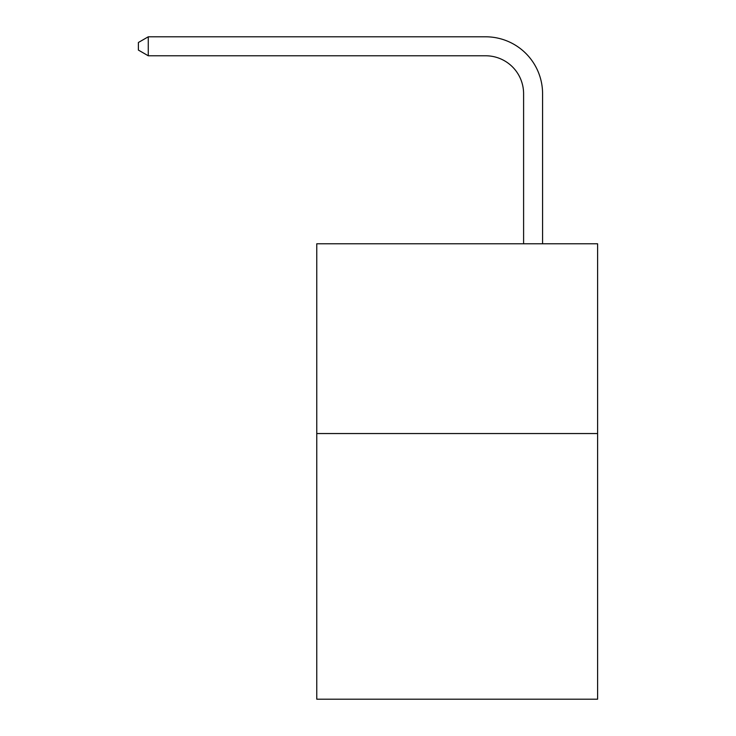 <?xml version="1.0" encoding="UTF-8"?>
<svg xmlns="http://www.w3.org/2000/svg" width="736" height="736" viewBox="0 0 736 736"><rect width="100%" height="100%" fill="white"/><g stroke="black" fill="none" stroke-linecap="round" stroke-linejoin="round"><path stroke-width="1.1" d="M597.604 433.541L597.604 699.2L316.765 699.2L316.765 243.782L597.604 243.782L597.604 433.541L316.765 433.541M523.6 243.782L523.6 93.73A37.95 37.95 0 0 0 485.65 55.78L148.267 55.78L138.396 50.085L138.396 42.495L148.267 36.8L485.65 36.8A56.93 56.93 0 0 1 542.579 93.73L542.579 243.782M523.6 93.73A37.95 37.95 0 0 0 485.65 55.78A37.95 37.95 0 0 1 523.6 93.73A37.95 37.95 0 0 0 485.65 55.78A37.95 37.95 0 0 1 523.6 93.73A37.95 37.95 0 0 0 485.65 55.78A37.95 37.95 0 0 1 523.6 93.73A37.95 37.95 0 0 0 485.65 55.78A37.95 37.95 0 0 1 523.6 93.73A37.95 37.95 0 0 0 485.65 55.78A37.95 37.95 0 0 1 523.6 93.73A37.95 37.95 0 0 0 485.65 55.78A37.95 37.95 0 0 1 523.6 93.73A37.95 37.95 0 0 0 485.65 55.78A37.95 37.95 0 0 1 523.6 93.73A37.95 37.95 0 0 0 485.65 55.78A37.95 37.95 0 0 1 523.6 93.73A37.95 37.95 0 0 0 485.65 55.78A37.95 37.95 0 0 1 523.6 93.73A37.95 37.95 0 0 0 485.65 55.78A37.95 37.95 0 0 1 523.6 93.73A37.95 37.95 0 0 0 485.65 55.78A37.95 37.95 0 0 1 523.6 93.73A37.95 37.95 0 0 0 485.65 55.78A37.95 37.95 0 0 1 523.6 93.73M148.267 36.8L485.65 36.8L148.267 36.8L485.65 36.8L148.267 36.8L485.65 36.8L148.267 36.8L485.65 36.8L148.267 36.8L485.65 36.8L148.267 36.8L485.65 36.8L148.267 36.8L485.65 36.8L148.267 36.8L485.65 36.8L148.267 36.8L485.65 36.8L148.267 36.8L485.65 36.8L148.267 36.8L485.65 36.8L148.267 36.8L485.65 36.8L148.267 36.8L148.267 55.78"/></g></svg>
